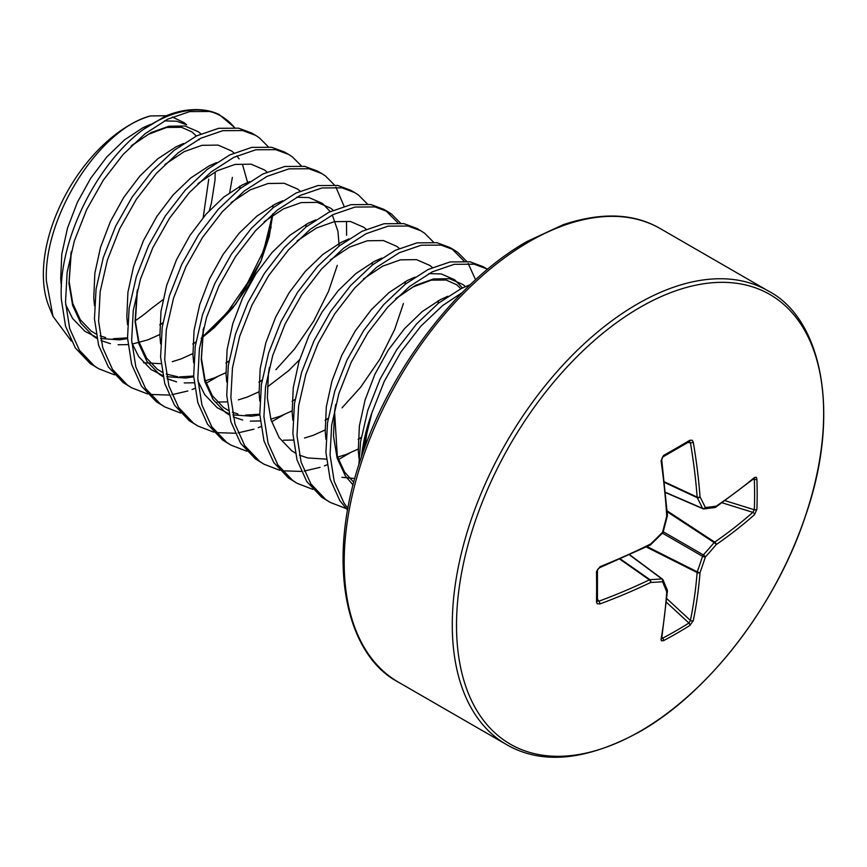 <?xml version="1.0" encoding="UTF-8"?>
<svg xmlns="http://www.w3.org/2000/svg" width="867" height="867" viewBox="0 0 867 867"><rect width="100%" height="100%" fill="white"/><g stroke="black" fill="none" stroke-linecap="round" stroke-linejoin="round"><path stroke-width="1.3" d="M597.276 570.128A2.102 1.16 179.1 0 1 597.439 570.562A2.102 1.16 179.1 0 1 596.496 571.559L599.899 566.747A560.57 294.206 -4.2 0 0 650.597 544.032A2.102 0.574 46.1 0 1 650.694 544.693A2.102 2.102 0 0 1 650.174 545.061A2.102 1.105 -116.4 0 0 650.597 544.032A561.068 393.39 -27.7 0 0 662.529 532.284A561.068 393.39 -92.3 0 0 666.734 516.071A560.57 294.206 -115.8 0 0 661.066 460.81L663.515 455.457A551.152 172.208 -16.6 0 0 676.889 447.871A551.152 172.208 -16.6 0 0 689.85 440.252L692.224 440.252L693.275 442.213A560.57 350.626 55.5 0 1 700.037 496.845A561.068 202.878 39.2 0 1 705.359 507.553A561.068 146.404 12.4 0 0 716.185 506.165A560.57 294.206 -4.2 0 0 754.442 477.522L756.295 477.262L756.88 478.952A551.152 415.759 35.7 0 1 757.173 494.223A551.152 415.759 35.7 0 1 756.88 509.363A2.102 1.235 -177.8 0 1 754.323 509.753A549.082 414.198 -144.3 0 0 754.604 494.678A549.082 414.198 -144.3 0 0 754.323 479.462L753.163 479.267M689.85 440.252A2.102 1.268 59.1 0 1 689.428 441.596L689.579 441.52M640.084 731.293A259.601 149.883 -60 0 1 456.519 625.302A259.601 149.883 -60 0 1 640.084 307.352A259.601 149.883 -60 0 1 823.65 413.342A259.601 149.883 -60 0 1 640.084 731.293M756.88 509.363L754.442 514.727A2.102 1.409 -131.6 0 0 752.816 512.343L754.323 509.753L725.18 500.703M661.933 637.278L662.681 638.188A549.082 414.198 24.3 0 0 688.918 623.037L690.403 620.447A2.102 1.409 11.6 0 0 693.275 620.664L689.85 625.454A551.152 415.759 -155.7 0 1 676.889 633.278A551.152 415.759 -155.7 0 1 663.515 640.659L661.413 640.811L661.066 639.261A560.57 294.206 -115.8 0 0 666.734 591.814A561.068 146.415 -132.4 0 0 662.529 581.735A561.068 202.867 -159.2 0 1 650.597 582.494A560.57 350.626 -175.5 0 1 599.899 603.941L597.211 603.725L596.496 601.958A551.152 172.219 -103.4 0 0 596.496 571.559M358.851 464.831L360.596 441.769L367.803 410.319L380.125 379.02L396.75 349.639L416.648 323.846L438.594 303.092L461.244 288.559L470.326 284.614M361.452 456.876A140.281 80.999 -60 0 1 371.921 412.757L384.254 381.404L400.879 352.024L420.788 326.23L442.734 305.487L462.219 292.558M114.487 374.858L98.719 368.757L90.157 363.522L75.31 347.905L65.556 326.252L61.394 299.765C57.699 241.6 96.605 163.516 143.521 129.346L165.619 116.015A139.717 80.664 -60 0 1 186.589 110.217L184.487 110.51M98.719 368.757L94.297 365.907L79.439 350.29L69.685 328.636L65.534 302.149L67.138 272.336L74.356 240.896L86.667 209.586L103.292 180.206L123.19 154.413L145.136 133.67L167.786 119.126L189.732 111.594L209.63 111.475L216.067 113.252A140.281 80.999 120 0 0 143.521 129.346M147.553 393.943L131.784 387.852L123.222 382.607L108.375 366.99L98.621 345.337L94.46 318.85L96.074 289.047L103.281 257.597L115.593 226.298L132.228 196.917L152.126 171.124L174.072 150.37L196.711 135.837L218.668 128.305L238.566 128.175L251.408 132.933L255.537 135.317L259.331 137.81L268.239 146.74M131.784 387.852L127.362 385.002L112.504 369.385L102.75 347.721L98.6 321.245L100.204 291.431L107.421 259.981L119.733 228.682L136.357 199.302L156.255 173.508L178.212 152.765L200.851 138.221L222.797 130.689L242.695 130.559L255.537 135.317M180.618 413.039L164.849 406.937L156.288 401.703L141.44 386.086L131.686 364.433L127.525 337.946L129.14 308.132L136.347 276.681L148.658 245.383L165.294 216.002L185.191 190.209L207.137 169.466L229.777 154.922L251.733 147.39L271.631 147.271L284.474 152.028L288.603 154.413L292.396 156.894L301.304 165.825M164.849 406.937L160.428 404.087L145.569 388.47L135.816 366.817L131.665 340.33L133.269 310.516L140.487 279.076L152.798 247.767L169.423 218.386L189.32 192.593L211.277 171.85L233.917 157.306L255.863 149.774L275.76 149.655L288.603 154.413M213.683 432.124L197.914 426.033L189.353 420.788L174.505 405.171L164.752 383.517L160.601 357.031L162.205 327.227L169.412 295.777L181.723 264.478L198.359 235.098L218.256 209.305L240.202 188.551L262.842 174.018L284.799 166.486L304.696 166.356L317.539 171.113L321.668 173.498L325.461 175.979L334.369 184.92M197.914 426.033L193.493 423.183L178.635 407.566L168.881 385.902L164.73 359.426L166.334 329.612L173.552 298.161L185.863 266.863L202.488 237.482L222.385 211.689L244.342 190.946L266.982 176.402L288.928 168.87L308.825 168.74L321.668 173.498M335.876 187.066L344.08 206.27M346.529 222.689L346.594 235.336M246.748 451.219L230.98 445.118L222.429 439.883L207.571 424.266L197.817 402.613L193.666 376.126L195.27 346.312L202.477 314.862L214.788 283.563L231.424 254.183L251.322 228.389L273.268 207.647L295.918 193.103L317.864 185.571L337.762 185.451L350.604 190.209L354.733 192.593L358.526 195.075L367.435 204.005M230.98 445.118L226.558 442.268L211.7 426.651L201.946 404.997L197.795 378.511L199.41 348.697L206.617 317.257L218.928 285.947L235.553 256.567L255.462 230.774L277.407 210.031L300.047 195.487L321.993 187.955L341.891 187.836L354.733 192.593M279.813 470.304L264.045 464.213L255.494 458.968L240.636 443.351L230.882 421.698L226.731 395.211L228.335 365.408L235.542 333.958L247.854 302.659L264.489 273.278L284.387 247.485L306.333 226.731L328.983 212.198L350.929 204.666L370.827 204.536L383.669 209.294L387.798 211.678L391.591 214.16L400.5 223.101M385.696 210.551L397.877 222.862M264.045 464.213L259.623 461.363L244.765 445.746L235.011 424.082L230.86 397.606L232.475 367.792L239.682 336.342L251.994 305.043L268.618 275.663L288.527 249.869L310.473 229.126L333.112 214.583L355.058 207.05L374.956 206.92L387.798 211.678M312.879 489.4L297.11 483.298L288.559 478.064L273.701 462.447L263.947 440.783L259.797 414.307L261.4 384.493L268.607 353.042L280.919 321.744L297.554 292.363L317.452 266.57L339.398 245.827L362.048 231.283L383.994 223.751L403.892 223.632L416.734 228.389L420.863 230.774L424.657 233.256L433.565 242.186M297.11 483.298L292.688 480.448L277.83 464.831L268.076 443.178L263.926 416.691L265.54 386.877L272.747 355.437L285.059 324.128L301.683 294.747L321.592 268.954L343.538 248.211L366.177 233.667L388.123 226.135L408.021 226.016L420.863 230.774M345.944 508.485L330.175 502.394L321.624 497.149L306.766 481.532L297.013 459.878L292.862 433.392L294.466 403.588L301.673 372.138L313.995 340.839L330.62 311.459L350.517 285.666L372.463 264.912L395.114 250.379L417.06 242.847L436.957 242.717L449.8 247.474L453.929 249.859L457.722 252.34L466.63 261.281M451.826 248.731L464.008 261.043M330.175 502.394L325.754 499.544L310.895 483.927L301.142 462.263L296.991 435.787L298.606 405.973L305.813 374.522L318.124 343.224L334.749 313.843L354.657 288.05L376.603 267.307L399.243 252.763L421.189 245.231L441.097 245.101L453.929 249.859M468.147 263.427L475.56 279.738M347.624 510.24L339.831 500.627L330.078 478.963L325.927 452.487L327.531 422.673L334.738 391.223L347.06 359.924L363.685 330.544L383.582 304.75L405.528 284.008L428.179 269.464L450.125 261.932L470.022 261.812L482.865 266.57L487.547 269.279M347.949 508.42L343.961 503.012L334.207 481.358L330.056 454.872L331.671 425.058L338.878 393.618L351.189 362.308L367.814 332.928L387.722 307.135L409.668 286.392L432.308 271.848L454.254 264.316L474.162 264.197L486.994 268.954M271.165 227.143L262.419 253.088L247.561 282.924L228.389 310.841L209.771 331.508M217.465 376.679L206.151 383.236M194.804 388.459L192.106 389.5M187.846 390.984L171.915 394.702M168.957 395.049L150.024 394.442M337.296 265.324L328.55 291.269L313.691 321.104L294.52 349.022L275.901 369.689M283.607 414.86L272.281 421.416M260.934 426.64L258.236 427.68M253.977 429.165L238.046 432.882M235.087 433.229L216.154 432.622M403.426 303.504L394.68 329.449L379.822 359.285L360.65 387.202L342.031 407.869M349.737 453.04L338.412 459.597M327.065 464.82L324.366 465.861M320.107 467.346L304.176 471.063M301.217 471.41L282.284 470.803M150.316 115.961A121.976 70.422 120 0 0 43.35 274.395A121.976 70.422 120 0 0 49.029 306.647L52.985 316.336L46.374 280.908C43.437 216.219 99.651 129.031 150.316 115.961L166.334 115.712M135.328 320.66A121.976 70.422 120 0 0 150.316 309.302L163.018 299.679M229.701 192.582L232.378 177.367M71.343 341.089L52.985 316.336M208.752 179.166L203.203 217.476M364.909 447.058L366.784 433.663A140.075 80.869 120 0 0 363.23 451.718M172.349 117.012L184.032 122.626L186.643 124.783L176.738 121.228L164.394 120.881M184.487 110.543L165.619 116.015M234.632 127.579L219.015 114.466L216.067 113.252M371.921 412.757L366.784 433.663M650.174 545.061L599.52 567.755C595.38 571.971 598.501 569.11 597.439 570.562L597.439 600.918A2.102 1.268 -179.1 0 0 597.276 600.419L598.859 601.232A558.467 349.303 4.5 0 0 649.361 579.85A2.102 1.127 -55 0 1 649.936 579.655A558.955 202.109 20.8 0 0 661.814 578.907A2.102 1.214 -53.4 0 1 662.377 579.058A2.102 1.214 -53.4 0 1 662.616 579.373A2.102 1.626 156.7 0 1 662.529 581.735A2.102 1.55 85.7 0 0 661.814 578.907L629.507 554.902M693.275 442.213A2.102 0.975 170.3 0 1 690.403 442.669L688.918 441.704M664.512 481.889L697.144 497.094A2.102 1.116 175.7 0 0 700.037 496.845A2.102 1.517 152.9 0 1 697.252 497.691A2.102 1.127 -65 0 1 697.144 497.094A558.467 349.314 -124.5 0 0 690.403 442.669L687.824 442.549M665.607 492.38L702.552 508.355A2.102 1.55 154.3 0 0 705.359 507.553A2.102 1.626 83.3 0 1 703.354 508.821A2.102 1.214 -66.6 0 1 702.964 508.766A2.102 1.214 -66.6 0 1 702.552 508.355A558.955 202.119 -140.8 0 0 697.252 497.691L664.577 482.464M666.831 598.663L690.403 620.447A558.467 349.314 -124.5 0 0 697.144 572.556A2.102 1.084 -63.3 0 1 697.252 571.83A558.955 448.174 -99.6 0 0 702.552 556.321A2.102 1.051 -60 0 1 703.354 554.923A558.955 448.163 -20.4 0 0 714.148 542.579A2.102 1.084 -56.7 0 1 714.711 542.124A558.467 349.303 4.5 0 0 752.816 512.343L722.157 502.817M662.616 532.945A2.102 2.102 0 0 0 663.147 532.024A2.102 0.618 15.3 0 1 662.529 532.284A2.102 0.618 44.7 0 1 662.616 532.945L650.694 544.693A2.102 0.574 46.1 0 1 650.478 544.747M599.52 567.755L597.959 569.099L599.52 567.755A2.102 0.932 -112 0 0 599.899 566.747M663.147 532.024L667.362 515.822A2.102 2.102 0 0 0 667.417 515.193A2.102 1.105 -3.6 0 1 666.734 516.071A2.102 0.574 13.9 0 0 667.362 515.822A2.102 0.574 13.9 0 0 667.287 515.616M597.461 601.102L597.439 600.918A2.102 1.268 -179.1 0 1 596.496 601.958M597.471 599.054L598.859 601.232A2.102 0.975 69.7 0 1 599.899 603.941M661.066 460.81A2.102 0.932 -8 0 0 661.749 459.976L662.139 457.949C661.694 459.337 663.493 454.156 661.749 459.976L667.417 515.193M619.883 559.193L649.361 579.85A2.102 1.116 64.3 0 1 650.597 582.494A2.102 1.517 87.1 0 0 649.936 579.655L620.404 558.966M663.515 455.457A2.102 1.16 60.9 0 1 663.136 456.768L663.136 456.768C662.41 458.415 663.331 454.286 661.749 459.976M666.821 589.408A2.102 1.658 157.9 0 1 666.734 591.814A2.102 1.322 -176.1 0 0 667.417 590.926A2.102 2.102 0 0 0 667.265 589.983L663.049 579.915A2.102 2.102 0 0 0 662.377 579.058L629.735 554.793M667.362 590.557A2.102 1.322 -176.1 0 1 667.417 590.926L661.738 638.405A2.102 1.452 -170.1 0 1 661.738 638.415A2.102 1.452 -170.1 0 1 661.066 639.261M662.681 638.188A2.102 1.192 62.2 0 1 663.515 640.659M754.442 477.522A2.102 1.452 50.1 0 1 754.041 478.53L715.752 507.195A2.102 1.322 56.1 0 0 716.185 506.165A2.102 1.658 82.1 0 1 714.874 507.531A2.102 2.102 0 0 0 715.752 507.195A2.102 1.322 56.1 0 1 715.416 507.336M666.506 602.327L688.918 623.037A2.102 1.235 57.8 0 1 689.85 625.454M646.294 546.979L697.144 572.556A2.102 1.3 4.6 0 0 700.037 572.588A560.57 350.626 55.5 0 1 693.275 620.664M756.88 478.952A2.102 1.192 177.8 0 1 754.323 479.462M647.075 546.589L697.252 571.83A2.102 0.726 19.7 0 0 700.037 572.588A561.068 449.854 80.4 0 0 705.359 557.015A2.102 0.694 18 0 1 702.552 556.321L662.421 533.151M663.222 531.753L703.354 554.923A2.102 0.694 42 0 1 705.359 557.015A561.068 449.854 159.6 0 0 716.185 544.617A2.102 1.3 -124.6 0 0 714.711 542.124L667.135 510.869M667.2 511.747L714.148 542.579A2.102 0.726 40.3 0 1 716.185 544.617A560.57 350.626 -175.5 0 0 754.442 514.727M398.43 682.177A261.867 151.194 -60 0 1 358.288 472.342A261.867 151.194 -60 0 1 529.358 241.59A261.867 151.194 -60 0 1 660.296 228.617L768.379 291.019A261.867 151.194 -60 0 0 637.44 303.981A261.867 151.194 -60 0 0 466.37 534.744A261.867 151.194 -60 0 0 506.512 744.58L398.43 682.177C345.294 654.628 325.114 560.765 361.441 456.898C390.887 367.575 458.513 280.074 527.255 241.373L563.377 224.618C601.774 211.96 634.08 213.293 660.296 228.617M210.854 111.724A139.717 80.664 -60 0 1 234.524 127.568M353.086 485.043L345.348 475.907L337.122 458.025L333.492 436.188L334.575 411.619L335.518 405.593M396.403 298.085L415.683 285.265L433.446 278.957L449.529 278.719L462.924 284.528L465.438 286.598M354.82 478.508L341.901 477.316M363.338 279.001L382.618 266.169L400.381 259.862L416.463 259.634L429.859 265.432L432.373 267.502M445.985 297.034L446.05 297.576M358.223 449.052L346.486 454.33L337.577 457.147M326.393 459.142L307.557 457.928L299.375 455.11M295.3 453.029L291.615 450.656L279.217 437.727L270.992 419.845L267.361 398.007L268.445 373.439L269.388 367.413M330.273 259.905L349.553 247.084L367.315 240.777L383.398 240.538L396.793 246.347L399.308 248.417M325.158 429.956L313.421 435.234L304.512 438.052M293.328 440.057L283.422 440.208M297.208 240.82L316.488 227.988L334.25 221.681L350.333 221.453L363.728 227.252L366.242 229.321M292.081 410.871L280.355 416.149L271.447 418.967M260.263 420.961L250.357 421.124M242.706 420.04L233.234 416.929M229.17 414.849L225.485 412.475L213.087 399.546L204.861 381.664L201.231 359.827L203.246 329.232M264.142 221.724L283.422 208.904L301.185 202.596L317.257 202.358L330.663 208.167L333.177 210.237M299.592 359.697L288.462 370.805L267.469 386.91M259.016 391.776L247.29 397.053L238.382 399.871M227.197 401.876L217.292 402.028M231.077 202.64L250.357 189.808L268.109 183.501L284.192 183.273L297.598 189.071L300.112 191.141M313.724 220.673L313.789 221.215M225.951 372.691L214.225 377.969L205.316 380.786M194.121 382.78L184.227 382.943M176.575 381.859L167.103 378.749M163.039 376.668L159.355 374.295L146.946 361.366L138.731 343.484L135.089 321.646L137.116 291.052M198.012 183.544L217.292 170.723L235.044 164.416L251.127 164.177L264.533 169.986L267.047 172.056M192.886 353.595L181.16 358.873L172.251 361.691M161.056 363.696L143.51 362.774M164.947 164.459L184.227 151.627L201.978 145.32L218.061 145.092L231.467 150.891L233.982 152.96M236.854 155.919L239.162 158.899M242.619 164.849L247.594 182.493M159.821 334.51L148.094 339.788L132.272 344.047M127.991 344.6L118.096 344.763M110.445 343.679L100.973 340.568M96.909 338.488L93.224 336.114L80.815 323.185L72.6 305.303L68.959 283.466L70.986 252.871M131.882 145.363L151.161 132.543L168.913 126.235L184.996 125.997L198.402 131.806L200.916 133.876M215.179 172.132L215.027 180.043L211.396 203.138L209.359 210.54M359.003 458.405L358.288 450.504L359.382 425.946L365.061 400.034L374.912 374.251L388.318 350.04L404.401 328.766L422.153 311.632L440.479 299.581L448.044 296.211M325.938 439.309L325.223 431.419L326.317 406.851L331.985 380.949L341.847 355.156L355.253 330.945L371.336 309.671L389.088 292.537L407.414 280.485L414.979 277.126M428.916 273.604L441.26 273.95L454.655 279.748L462.49 287.952M292.873 420.224L292.157 412.324L293.252 387.766L298.92 361.853L308.782 336.071L322.188 311.86L338.271 290.586L356.023 273.452L374.349 261.4L381.913 258.03M438.355 300.697L438.388 303.255M361.257 437.553L358.201 439.536M259.807 401.128L259.092 393.239L260.176 368.67L265.855 342.768L275.717 316.975L289.123 292.764L305.206 271.49L322.957 254.356L341.284 242.305L348.848 238.945M405.29 281.602L405.322 284.17M328.192 418.468L325.136 420.441M226.742 382.044L226.027 374.143L227.111 349.585L232.79 323.673L242.652 297.89L256.058 273.679L272.14 252.405L289.892 235.271L308.218 223.22L315.783 219.85M372.225 262.517L372.257 265.074M295.127 399.373L292.071 401.356M259.829 414.979L251.788 416.203L232.833 414.892M228.942 413.732L217.216 407.707L204.818 394.778L197.925 380.949M193.677 362.948L192.962 355.058L194.045 330.49L199.724 304.588L209.586 278.795L222.992 254.584L239.075 233.31L256.827 216.176L275.153 204.124L282.718 200.765M296.655 197.243L308.999 197.589L322.394 203.387L330.229 211.591M332.321 214.973L337.935 231.261L339.192 245.99M262.062 380.288L259.005 382.26M160.612 343.863L159.896 335.962L160.98 311.405L166.659 285.492L176.521 259.71L189.927 235.499L206.01 214.225L223.762 197.091L242.088 185.039L249.653 181.669M306.094 224.336L306.127 226.894M228.996 361.192L225.94 363.175M193.688 376.798L185.657 378.023L166.702 376.712M162.812 375.552L151.086 369.526L138.687 356.597L131.795 342.768M127.547 324.767L126.831 316.878L127.915 292.309L133.594 266.407L143.456 240.614L156.862 216.403L172.945 195.129L190.697 177.995L209.023 165.944L216.587 162.584M273.029 205.241L273.062 207.809M272.877 213.748L269.258 236.55L261.043 260.989L248.634 285.308L232.692 308.045L214.062 327.856L201.177 338.433M195.931 342.107L192.875 344.08M94.481 305.683L93.766 297.782L94.85 273.224L100.529 247.312L110.391 221.529L123.797 197.318L139.869 176.044L157.631 158.91L175.958 146.859L183.522 143.489M239.964 186.156L239.996 188.724M162.866 323.012L159.81 324.995M127.557 338.618L119.527 339.842L100.572 338.531M96.681 337.371L84.955 331.346L72.557 318.417L65.664 304.588M61.416 286.587L60.701 278.697L61.785 254.129L67.463 228.227L77.326 202.434L90.721 178.223L106.804 156.949L124.566 139.815L142.892 127.763L150.49 124.393M663.136 456.768L689.428 441.596M506.512 744.58C541.897 765.041 586.244 760.793 639.543 731.824C708.209 693.167 775.77 605.827 805.259 516.602C841.716 412.627 821.569 318.59 768.379 291.019M219.015 114.466C209.901 110.098 199.096 108.689 186.589 110.217M199.226 139.804L198.857 139.229M196.375 136L191.91 131.892L181.55 127.308L166.746 127.438L148.159 134.418L131.015 146.209M71.322 251.56L69.154 281.688L72.741 303.407L80.382 319.847L91.165 331.053L96.064 334.055M100.095 335.865L105.676 337.588M113.306 338.726L127.525 337.848M159.821 324.757L162.898 322.784M239.769 188.898L239.704 186.297M192.886 343.852L195.964 341.88M201.22 338.238L235.824 304.024L261.205 260.512L272.693 213.911M272.834 207.993L272.78 205.381M137.452 289.741L135.371 321.364L138.818 341.435L146.458 357.941L157.22 369.179L162.194 372.236M166.226 374.045L177.746 376.766M179.436 376.907L193.655 376.029M225.951 362.937L229.04 360.965M305.899 227.078L305.845 224.477M259.016 382.022L262.105 380.06M338.964 246.174L338.91 243.562M203.582 327.921L201.437 358.353L205.056 379.941L212.317 395.71L223.502 407.468L228.324 410.416M232.356 412.226L237.937 413.949M245.567 415.087L259.786 414.209M325.147 420.213L328.235 418.241M405.095 284.354L405.041 281.742M358.212 439.298L361.301 437.326M438.16 303.439L438.106 300.838M460.908 288.722L456.486 284.647L446.126 280.041L431.376 280.139L412.865 287.042L395.536 298.931M335.843 404.271L334.608 412.334L337.317 456.324L344.589 472.082L353.79 482.323M665.628 492.619L702.964 508.766A2.102 2.102 0 0 0 704.037 508.918L714.874 507.531"/></g></svg>
